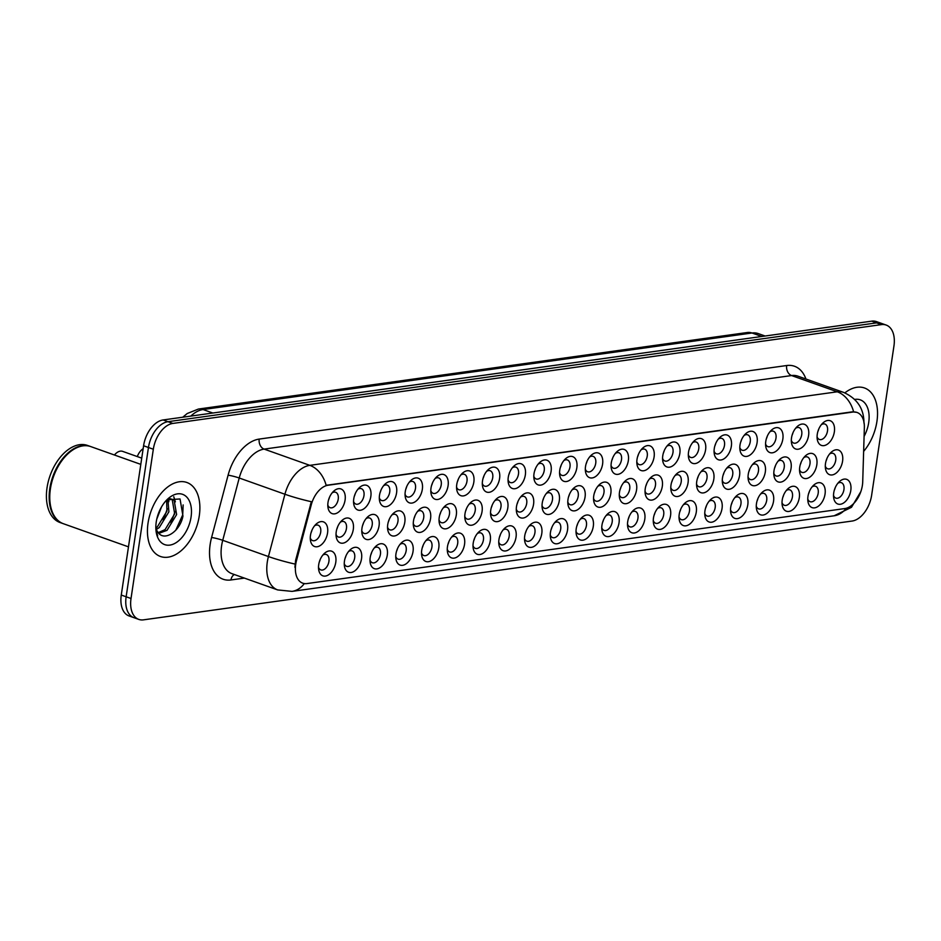 <?xml version="1.0" encoding="UTF-8"?>
<svg xmlns="http://www.w3.org/2000/svg" width="941" height="941" viewBox="0 0 941 941"><rect width="100%" height="100%" fill="white"/><g stroke="black" fill="none" stroke-linecap="round" stroke-linejoin="round"><path stroke-width="1.41" d="M559.766 470.159A13.092 8.022 -70.4 0 1 565.2 459.09A13.092 8.022 -70.4 0 1 574.01 457.338A13.092 8.022 -70.4 0 1 576.833 467.771A13.092 8.022 -70.4 0 1 568.035 481.098A13.092 8.022 -70.4 0 1 559.66 474.664A13.092 8.022 -70.4 0 1 559.766 470.159M559.554 472.664A8.187 5.011 109.6 0 0 561.906 475.37A8.187 5.011 109.6 0 0 569.975 466.924A8.187 5.011 109.6 0 0 567.388 459.949A8.187 5.011 109.6 0 0 563.847 460.584M534.006 473.746A13.092 8.022 -70.4 0 1 539.452 462.678A13.092 8.022 -70.4 0 1 548.262 460.925A13.092 8.022 -70.4 0 1 551.085 471.359A13.092 8.022 -70.4 0 1 542.287 484.686A13.092 8.022 -70.4 0 1 533.912 478.251A13.092 8.022 -70.4 0 1 534.006 473.746M533.806 476.252A8.187 5.011 109.6 0 0 536.147 478.969A8.187 5.011 109.6 0 0 544.227 470.512A8.187 5.011 109.6 0 0 541.628 463.548A8.187 5.011 109.6 0 0 538.099 464.172M508.258 477.334A13.092 8.022 -70.4 0 1 513.704 466.277A13.092 8.022 -70.4 0 1 522.514 464.525A13.092 8.022 -70.4 0 1 525.337 474.958A13.092 8.022 -70.4 0 1 516.538 488.273A13.092 8.022 -70.4 0 1 508.164 481.851A13.092 8.022 -70.4 0 1 508.258 477.334M508.058 479.839A8.187 5.011 109.6 0 0 510.398 482.557A8.187 5.011 109.6 0 0 518.479 474.099A8.187 5.011 109.6 0 0 515.88 467.136A8.187 5.011 109.6 0 0 512.351 467.759M431.002 488.108A13.092 8.022 -70.4 0 1 436.448 477.052A13.092 8.022 -70.4 0 1 445.258 475.299A13.092 8.022 -70.4 0 1 448.081 485.732A13.092 8.022 -70.4 0 1 439.282 499.048A13.092 8.022 -70.4 0 1 430.907 492.625A13.092 8.022 -70.4 0 1 431.002 488.108M430.802 490.614A8.187 5.011 109.6 0 0 433.142 493.331A8.187 5.011 109.6 0 0 441.223 484.874A8.187 5.011 109.6 0 0 438.624 477.91A8.187 5.011 109.6 0 0 435.095 478.534M405.253 491.696A13.092 8.022 -70.4 0 1 410.699 480.639A13.092 8.022 -70.4 0 1 419.51 478.887A13.092 8.022 -70.4 0 1 422.333 489.32A13.092 8.022 -70.4 0 1 413.534 502.635A13.092 8.022 -70.4 0 1 405.159 496.213A13.092 8.022 -70.4 0 1 405.253 491.696M405.053 494.201A8.187 5.011 109.6 0 0 407.394 496.919A8.187 5.011 109.6 0 0 415.475 488.461A8.187 5.011 109.6 0 0 412.876 481.498A8.187 5.011 109.6 0 0 409.347 482.121M379.505 495.295A13.092 8.022 -70.4 0 1 384.94 484.227A13.092 8.022 -70.4 0 1 393.761 482.474A13.092 8.022 -70.4 0 1 396.573 492.908A13.092 8.022 -70.4 0 1 387.786 506.234A13.092 8.022 -70.4 0 1 379.411 499.8A13.092 8.022 -70.4 0 1 379.505 495.295M379.305 497.801A8.187 5.011 109.6 0 0 381.646 500.506A8.187 5.011 109.6 0 0 389.727 492.061A8.187 5.011 109.6 0 0 387.127 485.085A8.187 5.011 109.6 0 0 383.599 485.721M353.757 498.883A13.092 8.022 -70.4 0 1 359.191 487.814A13.092 8.022 -70.4 0 1 368.002 486.062A13.092 8.022 -70.4 0 1 370.825 496.495A13.092 8.022 -70.4 0 1 362.026 509.822A13.092 8.022 -70.4 0 1 353.651 503.388A13.092 8.022 -70.4 0 1 353.757 498.883M353.545 501.388A8.187 5.011 109.6 0 0 355.898 504.105A8.187 5.011 109.6 0 0 363.967 495.648A8.187 5.011 109.6 0 0 361.379 488.685A8.187 5.011 109.6 0 0 357.839 489.308M482.51 480.922A13.092 8.022 -70.4 0 1 487.944 469.865A13.092 8.022 -70.4 0 1 496.766 468.112A13.092 8.022 -70.4 0 1 499.577 478.546A13.092 8.022 -70.4 0 1 490.79 491.861A13.092 8.022 -70.4 0 1 482.415 485.438A13.092 8.022 -70.4 0 1 482.51 480.922M482.31 483.427A8.187 5.011 109.6 0 0 484.65 486.144A8.187 5.011 109.6 0 0 492.719 477.687A8.187 5.011 109.6 0 0 490.132 470.723A8.187 5.011 109.6 0 0 486.603 471.347M456.761 484.521A13.092 8.022 -70.4 0 1 462.196 473.452A13.092 8.022 -70.4 0 1 471.006 471.7A13.092 8.022 -70.4 0 1 473.829 482.133A13.092 8.022 -70.4 0 1 465.03 495.46A13.092 8.022 -70.4 0 1 456.656 489.026A13.092 8.022 -70.4 0 1 456.761 484.521M456.55 487.026A8.187 5.011 109.6 0 0 458.902 489.743A8.187 5.011 109.6 0 0 466.971 481.286A8.187 5.011 109.6 0 0 464.384 474.311A8.187 5.011 109.6 0 0 460.843 474.946M585.514 466.56A13.092 8.022 -70.4 0 1 590.948 455.503A13.092 8.022 -70.4 0 1 599.758 453.75A13.092 8.022 -70.4 0 1 602.581 464.184A13.092 8.022 -70.4 0 1 593.795 477.499A13.092 8.022 -70.4 0 1 585.42 471.076A13.092 8.022 -70.4 0 1 585.514 466.56M585.314 469.065A8.187 5.011 109.6 0 0 587.654 471.782A8.187 5.011 109.6 0 0 595.724 463.325A8.187 5.011 109.6 0 0 593.136 456.361A8.187 5.011 109.6 0 0 589.607 456.985M611.262 462.972A13.092 8.022 -70.4 0 1 616.696 451.915A13.092 8.022 -70.4 0 1 625.518 450.163A13.092 8.022 -70.4 0 1 628.341 460.596A13.092 8.022 -70.4 0 1 619.543 473.911A13.092 8.022 -70.4 0 1 611.168 467.489A13.092 8.022 -70.4 0 1 611.262 462.972M611.062 465.477A8.187 5.011 109.6 0 0 613.403 468.195A8.187 5.011 109.6 0 0 621.483 459.737A8.187 5.011 109.6 0 0 618.884 452.774A8.187 5.011 109.6 0 0 615.355 453.397M637.01 459.384A13.092 8.022 -70.4 0 1 642.456 448.316A13.092 8.022 -70.4 0 1 651.266 446.563A13.092 8.022 -70.4 0 1 654.089 456.997A13.092 8.022 -70.4 0 1 645.291 470.324A13.092 8.022 -70.4 0 1 636.916 463.889A13.092 8.022 -70.4 0 1 637.01 459.384M636.81 461.89A8.187 5.011 109.6 0 0 639.151 464.607A8.187 5.011 109.6 0 0 647.232 456.15A8.187 5.011 109.6 0 0 644.632 449.175A8.187 5.011 109.6 0 0 641.103 449.81M662.77 455.785A13.092 8.022 -70.4 0 1 668.204 444.728A13.092 8.022 -70.4 0 1 677.014 442.976A13.092 8.022 -70.4 0 1 679.837 453.409A13.092 8.022 -70.4 0 1 671.039 466.736A13.092 8.022 -70.4 0 1 662.664 460.302A13.092 8.022 -70.4 0 1 662.77 455.785M662.558 458.302A8.187 5.011 109.6 0 0 664.911 461.008A8.187 5.011 109.6 0 0 672.98 452.562A8.187 5.011 109.6 0 0 670.392 445.587A8.187 5.011 109.6 0 0 666.851 446.21M688.518 452.198A13.092 8.022 -70.4 0 1 693.952 441.141A13.092 8.022 -70.4 0 1 702.762 439.388A13.092 8.022 -70.4 0 1 705.585 449.822A13.092 8.022 -70.4 0 1 696.799 463.137A13.092 8.022 -70.4 0 1 688.424 456.714A13.092 8.022 -70.4 0 1 688.518 452.198M688.306 454.703A8.187 5.011 109.6 0 0 690.659 457.42A8.187 5.011 109.6 0 0 698.728 448.963A8.187 5.011 109.6 0 0 696.14 441.999A8.187 5.011 109.6 0 0 692.611 442.623M714.266 448.61A13.092 8.022 -70.4 0 1 719.7 437.541A13.092 8.022 -70.4 0 1 728.522 435.801A13.092 8.022 -70.4 0 1 731.345 446.222A13.092 8.022 -70.4 0 1 722.547 459.549A13.092 8.022 -70.4 0 1 714.172 453.115A13.092 8.022 -70.4 0 1 714.266 448.61M714.066 451.115A8.187 5.011 109.6 0 0 716.407 453.833A8.187 5.011 109.6 0 0 724.488 445.375A8.187 5.011 109.6 0 0 721.888 438.412A8.187 5.011 109.6 0 0 718.359 439.035M740.014 445.022A13.092 8.022 -70.4 0 1 745.46 433.954A13.092 8.022 -70.4 0 1 754.27 432.201A13.092 8.022 -70.4 0 1 757.093 442.635A13.092 8.022 -70.4 0 1 748.295 455.962A13.092 8.022 -70.4 0 1 739.92 449.527A13.092 8.022 -70.4 0 1 740.014 445.022M739.814 447.528A8.187 5.011 109.6 0 0 742.155 450.233A8.187 5.011 109.6 0 0 750.236 441.788A8.187 5.011 109.6 0 0 747.636 434.813A8.187 5.011 109.6 0 0 744.108 435.448M765.774 441.423A13.092 8.022 -70.4 0 1 771.208 430.366A13.092 8.022 -70.4 0 1 780.018 428.614A13.092 8.022 -70.4 0 1 782.841 439.047A13.092 8.022 -70.4 0 1 774.043 452.362A13.092 8.022 -70.4 0 1 765.668 445.94A13.092 8.022 -70.4 0 1 765.774 441.423M765.562 443.929A8.187 5.011 109.6 0 0 767.903 446.646A8.187 5.011 109.6 0 0 775.984 438.188A8.187 5.011 109.6 0 0 773.396 431.225A8.187 5.011 109.6 0 0 769.856 431.848M791.522 437.836A13.092 8.022 -70.4 0 1 796.956 426.779A13.092 8.022 -70.4 0 1 805.767 425.026A13.092 8.022 -70.4 0 1 808.59 435.46A13.092 8.022 -70.4 0 1 799.803 448.775A13.092 8.022 -70.4 0 1 791.428 442.352A13.092 8.022 -70.4 0 1 791.522 437.836M791.31 440.341A8.187 5.011 109.6 0 0 793.663 443.058A8.187 5.011 109.6 0 0 801.732 434.601A8.187 5.011 109.6 0 0 799.144 427.637A8.187 5.011 109.6 0 0 795.615 428.261M817.27 434.248A13.092 8.022 -70.4 0 1 822.705 423.179A13.092 8.022 -70.4 0 1 831.526 421.427A13.092 8.022 -70.4 0 1 834.349 431.86A13.092 8.022 -70.4 0 1 825.551 445.187A13.092 8.022 -70.4 0 1 817.176 438.753A13.092 8.022 -70.4 0 1 817.27 434.248M817.07 436.753A8.187 5.011 109.6 0 0 819.411 439.471A8.187 5.011 109.6 0 0 827.492 431.013A8.187 5.011 109.6 0 0 824.892 424.038A8.187 5.011 109.6 0 0 821.364 424.673M327.997 502.47A13.092 8.022 -70.4 0 1 333.443 491.414A13.092 8.022 -70.4 0 1 342.253 489.661A13.092 8.022 -70.4 0 1 345.076 500.094A13.092 8.022 -70.4 0 1 336.278 513.41A13.092 8.022 -70.4 0 1 327.903 506.987A13.092 8.022 -70.4 0 1 327.997 502.47M327.797 504.976A8.187 5.011 109.6 0 0 330.138 507.693A8.187 5.011 109.6 0 0 338.219 499.236A8.187 5.011 109.6 0 0 335.619 492.272A8.187 5.011 109.6 0 0 332.091 492.896M567.988 499.471A13.092 8.022 -70.4 0 1 573.422 488.414A13.092 8.022 -70.4 0 1 582.244 486.662A13.092 8.022 -70.4 0 1 585.055 497.095A13.092 8.022 -70.4 0 1 576.268 510.41A13.092 8.022 -70.4 0 1 567.894 503.988A13.092 8.022 -70.4 0 1 567.988 499.471M567.788 501.976A8.187 5.011 109.6 0 0 570.128 504.694A8.187 5.011 109.6 0 0 578.209 496.236A8.187 5.011 109.6 0 0 575.61 489.273A8.187 5.011 109.6 0 0 572.081 489.896M542.239 503.059A13.092 8.022 -70.4 0 1 547.674 492.002A13.092 8.022 -70.4 0 1 556.484 490.249A13.092 8.022 -70.4 0 1 559.307 500.683A13.092 8.022 -70.4 0 1 550.509 513.998A13.092 8.022 -70.4 0 1 542.134 507.575A13.092 8.022 -70.4 0 1 542.239 503.059M542.028 505.564A8.187 5.011 109.6 0 0 544.38 508.281A8.187 5.011 109.6 0 0 552.449 499.824A8.187 5.011 109.6 0 0 549.862 492.861A8.187 5.011 109.6 0 0 546.321 493.484M516.48 506.658A13.092 8.022 -70.4 0 1 521.926 495.589A13.092 8.022 -70.4 0 1 530.736 493.837A13.092 8.022 -70.4 0 1 533.559 504.27A13.092 8.022 -70.4 0 1 524.76 517.597A13.092 8.022 -70.4 0 1 516.386 511.163A13.092 8.022 -70.4 0 1 516.48 506.658M516.28 509.163A8.187 5.011 109.6 0 0 518.62 511.88A8.187 5.011 109.6 0 0 526.701 503.423A8.187 5.011 109.6 0 0 524.102 496.448A8.187 5.011 109.6 0 0 520.573 497.083M490.731 510.245A13.092 8.022 -70.4 0 1 496.178 499.177A13.092 8.022 -70.4 0 1 504.988 497.436A13.092 8.022 -70.4 0 1 507.811 507.869A13.092 8.022 -70.4 0 1 499.012 521.185A13.092 8.022 -70.4 0 1 490.637 514.751A13.092 8.022 -70.4 0 1 490.731 510.245M490.532 512.751A8.187 5.011 109.6 0 0 492.872 515.468A8.187 5.011 109.6 0 0 500.953 507.011A8.187 5.011 109.6 0 0 498.354 500.047A8.187 5.011 109.6 0 0 494.825 500.671M413.475 521.02A13.092 8.022 -70.4 0 1 418.921 509.951A13.092 8.022 -70.4 0 1 427.732 508.199A13.092 8.022 -70.4 0 1 430.555 518.632A13.092 8.022 -70.4 0 1 421.756 531.959A13.092 8.022 -70.4 0 1 413.381 525.525A13.092 8.022 -70.4 0 1 413.475 521.02M413.275 523.525A8.187 5.011 109.6 0 0 415.616 526.242A8.187 5.011 109.6 0 0 423.697 517.785A8.187 5.011 109.6 0 0 421.098 510.822A8.187 5.011 109.6 0 0 417.569 511.445M439.235 517.421A13.092 8.022 -70.4 0 1 444.67 506.364A13.092 8.022 -70.4 0 1 453.48 504.611A13.092 8.022 -70.4 0 1 456.303 515.045A13.092 8.022 -70.4 0 1 447.504 528.371A13.092 8.022 -70.4 0 1 439.129 521.937A13.092 8.022 -70.4 0 1 439.235 517.421M439.024 519.938A8.187 5.011 109.6 0 0 441.376 522.643A8.187 5.011 109.6 0 0 449.445 514.198A8.187 5.011 109.6 0 0 446.857 507.223A8.187 5.011 109.6 0 0 443.317 507.846M336.231 531.794A13.092 8.022 -70.4 0 1 341.665 520.726A13.092 8.022 -70.4 0 1 350.475 518.973A13.092 8.022 -70.4 0 1 353.298 529.407A13.092 8.022 -70.4 0 1 344.512 542.734A13.092 8.022 -70.4 0 1 336.137 536.299A13.092 8.022 -70.4 0 1 336.231 531.794M336.019 534.3A8.187 5.011 109.6 0 0 338.372 537.017A8.187 5.011 109.6 0 0 346.441 528.56A8.187 5.011 109.6 0 0 343.853 521.585A8.187 5.011 109.6 0 0 340.313 522.22M361.979 528.195A13.092 8.022 -70.4 0 1 367.413 517.138A13.092 8.022 -70.4 0 1 376.235 515.386A13.092 8.022 -70.4 0 1 379.058 525.819A13.092 8.022 -70.4 0 1 370.26 539.134A13.092 8.022 -70.4 0 1 361.885 532.712A13.092 8.022 -70.4 0 1 361.979 528.195M361.779 530.7A8.187 5.011 109.6 0 0 364.12 533.418A8.187 5.011 109.6 0 0 372.201 524.96A8.187 5.011 109.6 0 0 369.601 517.997A8.187 5.011 109.6 0 0 366.073 518.62M387.727 524.607A13.092 8.022 -70.4 0 1 393.173 513.551A13.092 8.022 -70.4 0 1 401.983 511.798A13.092 8.022 -70.4 0 1 404.806 522.231A13.092 8.022 -70.4 0 1 396.008 535.547A13.092 8.022 -70.4 0 1 387.633 529.124A13.092 8.022 -70.4 0 1 387.727 524.607M387.527 527.113A8.187 5.011 109.6 0 0 389.868 529.83A8.187 5.011 109.6 0 0 397.949 521.373A8.187 5.011 109.6 0 0 395.349 514.409A8.187 5.011 109.6 0 0 391.821 515.033M464.983 513.833A13.092 8.022 -70.4 0 1 470.418 502.776A13.092 8.022 -70.4 0 1 479.24 501.024A13.092 8.022 -70.4 0 1 482.063 511.457A13.092 8.022 -70.4 0 1 473.264 524.772A13.092 8.022 -70.4 0 1 464.889 518.35A13.092 8.022 -70.4 0 1 464.983 513.833M464.783 516.338A8.187 5.011 109.6 0 0 467.124 519.056A8.187 5.011 109.6 0 0 475.205 510.598A8.187 5.011 109.6 0 0 472.605 503.635A8.187 5.011 109.6 0 0 469.077 504.258M593.736 495.883A13.092 8.022 -70.4 0 1 599.182 484.815A13.092 8.022 -70.4 0 1 607.992 483.062A13.092 8.022 -70.4 0 1 610.815 493.496A13.092 8.022 -70.4 0 1 602.017 506.823A13.092 8.022 -70.4 0 1 593.642 500.389A13.092 8.022 -70.4 0 1 593.736 495.883M593.536 498.389A8.187 5.011 109.6 0 0 595.876 501.106A8.187 5.011 109.6 0 0 603.957 492.649A8.187 5.011 109.6 0 0 601.358 485.685A8.187 5.011 109.6 0 0 597.829 486.309M619.484 492.296A13.092 8.022 -70.4 0 1 624.93 481.227A13.092 8.022 -70.4 0 1 633.74 479.475A13.092 8.022 -70.4 0 1 636.563 489.908A13.092 8.022 -70.4 0 1 627.765 503.235A13.092 8.022 -70.4 0 1 619.39 496.801A13.092 8.022 -70.4 0 1 619.484 492.296M619.284 494.801A8.187 5.011 109.6 0 0 621.625 497.507A8.187 5.011 109.6 0 0 629.705 489.061A8.187 5.011 109.6 0 0 627.106 482.086A8.187 5.011 109.6 0 0 623.577 482.721M645.244 488.697A13.092 8.022 -70.4 0 1 650.678 477.64A13.092 8.022 -70.4 0 1 659.488 475.887A13.092 8.022 -70.4 0 1 662.311 486.321A13.092 8.022 -70.4 0 1 653.513 499.636A13.092 8.022 -70.4 0 1 645.138 493.213A13.092 8.022 -70.4 0 1 645.244 488.697M645.032 491.202A8.187 5.011 109.6 0 0 647.384 493.919A8.187 5.011 109.6 0 0 655.454 485.462A8.187 5.011 109.6 0 0 652.866 478.499A8.187 5.011 109.6 0 0 649.325 479.122M670.992 485.109A13.092 8.022 -70.4 0 1 676.426 474.041A13.092 8.022 -70.4 0 1 685.248 472.3A13.092 8.022 -70.4 0 1 688.059 482.733A13.092 8.022 -70.4 0 1 679.273 496.048A13.092 8.022 -70.4 0 1 670.898 489.614A13.092 8.022 -70.4 0 1 670.992 485.109M670.792 487.614A8.187 5.011 109.6 0 0 673.133 490.332A8.187 5.011 109.6 0 0 681.202 481.874A8.187 5.011 109.6 0 0 678.614 474.911A8.187 5.011 109.6 0 0 675.085 475.534M696.74 481.521A13.092 8.022 -70.4 0 1 702.186 470.453A13.092 8.022 -70.4 0 1 710.996 468.7A13.092 8.022 -70.4 0 1 713.819 479.134A13.092 8.022 -70.4 0 1 705.021 492.461A13.092 8.022 -70.4 0 1 696.646 486.026A13.092 8.022 -70.4 0 1 696.74 481.521M696.54 484.027A8.187 5.011 109.6 0 0 698.881 486.744A8.187 5.011 109.6 0 0 706.962 478.287A8.187 5.011 109.6 0 0 704.362 471.312A8.187 5.011 109.6 0 0 700.833 471.947M722.488 477.922A13.092 8.022 -70.4 0 1 727.934 466.865A13.092 8.022 -70.4 0 1 736.744 465.113A13.092 8.022 -70.4 0 1 739.567 475.546A13.092 8.022 -70.4 0 1 730.769 488.861A13.092 8.022 -70.4 0 1 722.394 482.439A13.092 8.022 -70.4 0 1 722.488 477.922M722.288 480.428A8.187 5.011 109.6 0 0 724.629 483.145A8.187 5.011 109.6 0 0 732.71 474.687A8.187 5.011 109.6 0 0 730.11 467.724A8.187 5.011 109.6 0 0 726.581 468.347M748.248 474.335A13.092 8.022 -70.4 0 1 753.682 463.278A13.092 8.022 -70.4 0 1 762.492 461.525A13.092 8.022 -70.4 0 1 765.315 471.959A13.092 8.022 -70.4 0 1 756.517 485.274A13.092 8.022 -70.4 0 1 748.142 478.851A13.092 8.022 -70.4 0 1 748.248 474.335M748.036 476.84A8.187 5.011 109.6 0 0 750.389 479.557A8.187 5.011 109.6 0 0 758.458 471.1A8.187 5.011 109.6 0 0 755.87 464.136A8.187 5.011 109.6 0 0 752.33 464.76M773.996 470.747A13.092 8.022 -70.4 0 1 779.43 459.679A13.092 8.022 -70.4 0 1 788.24 457.926A13.092 8.022 -70.4 0 1 791.063 468.359A13.092 8.022 -70.4 0 1 782.277 481.686A13.092 8.022 -70.4 0 1 773.902 475.252A13.092 8.022 -70.4 0 1 773.996 470.747M773.796 473.252A8.187 5.011 109.6 0 0 776.137 475.97A8.187 5.011 109.6 0 0 784.206 467.512A8.187 5.011 109.6 0 0 781.618 460.549A8.187 5.011 109.6 0 0 778.089 461.172M799.744 467.159A13.092 8.022 -70.4 0 1 805.178 456.091A13.092 8.022 -70.4 0 1 814 454.338A13.092 8.022 -70.4 0 1 816.823 464.772A13.092 8.022 -70.4 0 1 808.025 478.099A13.092 8.022 -70.4 0 1 799.65 471.664A13.092 8.022 -70.4 0 1 799.744 467.159M799.544 469.665A8.187 5.011 109.6 0 0 801.885 472.37A8.187 5.011 109.6 0 0 809.966 463.925A8.187 5.011 109.6 0 0 807.366 456.95A8.187 5.011 109.6 0 0 803.837 457.585M825.492 463.56A13.092 8.022 -70.4 0 1 830.938 452.503A13.092 8.022 -70.4 0 1 839.748 450.751A13.092 8.022 -70.4 0 1 842.571 461.184A13.092 8.022 -70.4 0 1 833.773 474.499A13.092 8.022 -70.4 0 1 825.398 468.077A13.092 8.022 -70.4 0 1 825.492 463.56M825.292 466.066A8.187 5.011 109.6 0 0 827.633 468.783A8.187 5.011 109.6 0 0 835.714 460.325A8.187 5.011 109.6 0 0 833.114 453.362A8.187 5.011 109.6 0 0 829.586 453.985M310.471 535.382A13.092 8.022 -70.4 0 1 315.917 524.313A13.092 8.022 -70.4 0 1 324.727 522.573A13.092 8.022 -70.4 0 1 327.55 532.994A13.092 8.022 -70.4 0 1 318.752 546.321A13.092 8.022 -70.4 0 1 310.377 539.887A13.092 8.022 -70.4 0 1 310.471 535.382M310.271 537.887A8.187 5.011 109.6 0 0 312.612 540.605A8.187 5.011 109.6 0 0 320.693 532.147A8.187 5.011 109.6 0 0 318.093 525.184A8.187 5.011 109.6 0 0 314.565 525.807M344.453 561.107A13.092 8.022 -70.4 0 1 349.887 550.05A13.092 8.022 -70.4 0 1 358.709 548.297A13.092 8.022 -70.4 0 1 361.532 558.731A13.092 8.022 -70.4 0 1 352.734 572.046A13.092 8.022 -70.4 0 1 344.359 565.623A13.092 8.022 -70.4 0 1 344.453 561.107M344.253 563.612A8.187 5.011 109.6 0 0 346.594 566.329A8.187 5.011 109.6 0 0 354.675 557.872A8.187 5.011 109.6 0 0 352.075 550.908A8.187 5.011 109.6 0 0 348.546 551.532M370.201 557.519A13.092 8.022 -70.4 0 1 375.647 546.45A13.092 8.022 -70.4 0 1 384.457 544.698A13.092 8.022 -70.4 0 1 387.28 555.131A13.092 8.022 -70.4 0 1 378.482 568.458A13.092 8.022 -70.4 0 1 370.107 562.024A13.092 8.022 -70.4 0 1 370.201 557.519M370.001 560.024A8.187 5.011 109.6 0 0 372.342 562.742A8.187 5.011 109.6 0 0 380.423 554.284A8.187 5.011 109.6 0 0 377.823 547.321A8.187 5.011 109.6 0 0 374.295 547.944M395.949 553.931A13.092 8.022 -70.4 0 1 401.395 542.863A13.092 8.022 -70.4 0 1 410.205 541.11A13.092 8.022 -70.4 0 1 413.028 551.544A13.092 8.022 -70.4 0 1 404.23 564.871A13.092 8.022 -70.4 0 1 395.855 558.436A13.092 8.022 -70.4 0 1 395.949 553.931M395.749 556.437A8.187 5.011 109.6 0 0 398.09 559.142A8.187 5.011 109.6 0 0 406.171 550.697A8.187 5.011 109.6 0 0 403.571 543.722A8.187 5.011 109.6 0 0 400.043 544.357M421.709 550.332A13.092 8.022 -70.4 0 1 427.143 539.275A13.092 8.022 -70.4 0 1 435.954 537.523A13.092 8.022 -70.4 0 1 438.777 547.956A13.092 8.022 -70.4 0 1 429.99 561.271A13.092 8.022 -70.4 0 1 421.615 554.849A13.092 8.022 -70.4 0 1 421.709 550.332M421.497 552.837A8.187 5.011 109.6 0 0 423.85 555.555A8.187 5.011 109.6 0 0 431.919 547.097A8.187 5.011 109.6 0 0 429.331 540.134A8.187 5.011 109.6 0 0 425.791 540.757M447.457 546.745A13.092 8.022 -70.4 0 1 452.892 535.688A13.092 8.022 -70.4 0 1 461.713 533.935A13.092 8.022 -70.4 0 1 464.536 544.369A13.092 8.022 -70.4 0 1 455.738 557.684A13.092 8.022 -70.4 0 1 447.363 551.261A13.092 8.022 -70.4 0 1 447.457 546.745M447.257 549.25A8.187 5.011 109.6 0 0 449.598 551.967A8.187 5.011 109.6 0 0 457.679 543.51A8.187 5.011 109.6 0 0 455.079 536.546A8.187 5.011 109.6 0 0 451.551 537.17M473.205 543.157A13.092 8.022 -70.4 0 1 478.651 532.088A13.092 8.022 -70.4 0 1 487.462 530.336A13.092 8.022 -70.4 0 1 490.285 540.769A13.092 8.022 -70.4 0 1 481.486 554.096A13.092 8.022 -70.4 0 1 473.111 547.662A13.092 8.022 -70.4 0 1 473.205 543.157M473.005 545.662A8.187 5.011 109.6 0 0 475.346 548.38A8.187 5.011 109.6 0 0 483.427 539.922A8.187 5.011 109.6 0 0 480.827 532.947A8.187 5.011 109.6 0 0 477.299 533.582M498.953 539.558A13.092 8.022 -70.4 0 1 504.4 528.501A13.092 8.022 -70.4 0 1 513.21 526.748A13.092 8.022 -70.4 0 1 516.033 537.182A13.092 8.022 -70.4 0 1 507.234 550.509A13.092 8.022 -70.4 0 1 498.859 544.074A13.092 8.022 -70.4 0 1 498.953 539.558M498.754 542.063A8.187 5.011 109.6 0 0 501.094 544.78A8.187 5.011 109.6 0 0 509.175 536.323A8.187 5.011 109.6 0 0 506.576 529.36A8.187 5.011 109.6 0 0 503.047 529.983M524.713 535.97A13.092 8.022 -70.4 0 1 530.148 524.913A13.092 8.022 -70.4 0 1 538.958 523.161A13.092 8.022 -70.4 0 1 541.781 533.594A13.092 8.022 -70.4 0 1 532.994 546.909A13.092 8.022 -70.4 0 1 524.619 540.487A13.092 8.022 -70.4 0 1 524.713 535.97M524.502 538.475A8.187 5.011 109.6 0 0 526.854 541.193A8.187 5.011 109.6 0 0 534.923 532.735A8.187 5.011 109.6 0 0 532.335 525.772A8.187 5.011 109.6 0 0 528.795 526.395M550.461 532.383A13.092 8.022 -70.4 0 1 555.896 521.314A13.092 8.022 -70.4 0 1 564.718 519.573A13.092 8.022 -70.4 0 1 567.541 529.995A13.092 8.022 -70.4 0 1 558.742 543.322A13.092 8.022 -70.4 0 1 550.367 536.888A13.092 8.022 -70.4 0 1 550.461 532.383M550.262 534.888A8.187 5.011 109.6 0 0 552.602 537.605A8.187 5.011 109.6 0 0 560.683 529.148A8.187 5.011 109.6 0 0 558.084 522.184A8.187 5.011 109.6 0 0 554.555 522.808M576.21 528.795A13.092 8.022 -70.4 0 1 581.656 517.726A13.092 8.022 -70.4 0 1 590.466 515.974A13.092 8.022 -70.4 0 1 593.289 526.407A13.092 8.022 -70.4 0 1 584.49 539.734A13.092 8.022 -70.4 0 1 576.115 533.3A13.092 8.022 -70.4 0 1 576.21 528.795M576.01 531.3A8.187 5.011 109.6 0 0 578.35 534.006A8.187 5.011 109.6 0 0 586.431 525.56A8.187 5.011 109.6 0 0 583.832 518.585A8.187 5.011 109.6 0 0 580.303 519.22M601.958 525.196A13.092 8.022 -70.4 0 1 607.404 514.139A13.092 8.022 -70.4 0 1 616.214 512.386A13.092 8.022 -70.4 0 1 619.037 522.82A13.092 8.022 -70.4 0 1 610.238 536.135A13.092 8.022 -70.4 0 1 601.864 529.712A13.092 8.022 -70.4 0 1 601.958 525.196M601.758 527.701A8.187 5.011 109.6 0 0 604.098 530.418A8.187 5.011 109.6 0 0 612.179 521.961A8.187 5.011 109.6 0 0 609.58 514.998A8.187 5.011 109.6 0 0 606.051 515.621M627.718 521.608A13.092 8.022 -70.4 0 1 633.152 510.551A13.092 8.022 -70.4 0 1 641.962 508.799A13.092 8.022 -70.4 0 1 644.785 519.232A13.092 8.022 -70.4 0 1 635.987 532.547A13.092 8.022 -70.4 0 1 627.612 526.125A13.092 8.022 -70.4 0 1 627.718 521.608M627.506 524.113A8.187 5.011 109.6 0 0 629.858 526.831A8.187 5.011 109.6 0 0 637.927 518.373A8.187 5.011 109.6 0 0 635.34 511.41A8.187 5.011 109.6 0 0 631.799 512.033M653.466 518.02A13.092 8.022 -70.4 0 1 658.9 506.952A13.092 8.022 -70.4 0 1 667.722 505.199A13.092 8.022 -70.4 0 1 670.545 515.633A13.092 8.022 -70.4 0 1 661.746 528.96A13.092 8.022 -70.4 0 1 653.372 522.526A13.092 8.022 -70.4 0 1 653.466 518.02M653.266 520.526A8.187 5.011 109.6 0 0 655.606 523.243A8.187 5.011 109.6 0 0 663.687 514.786A8.187 5.011 109.6 0 0 661.088 507.811A8.187 5.011 109.6 0 0 657.559 508.446M679.214 514.421A13.092 8.022 -70.4 0 1 684.66 503.364A13.092 8.022 -70.4 0 1 693.47 501.612A13.092 8.022 -70.4 0 1 696.293 512.045A13.092 8.022 -70.4 0 1 687.495 525.372A13.092 8.022 -70.4 0 1 679.12 518.938A13.092 8.022 -70.4 0 1 679.214 514.421M679.014 516.938A8.187 5.011 109.6 0 0 681.355 519.644A8.187 5.011 109.6 0 0 689.435 511.198A8.187 5.011 109.6 0 0 686.836 504.223A8.187 5.011 109.6 0 0 683.307 504.846M704.962 510.834A13.092 8.022 -70.4 0 1 710.408 499.777A13.092 8.022 -70.4 0 1 719.218 498.024A13.092 8.022 -70.4 0 1 722.041 508.458A13.092 8.022 -70.4 0 1 713.243 521.773A13.092 8.022 -70.4 0 1 704.868 515.35A13.092 8.022 -70.4 0 1 704.962 510.834M704.762 513.339A8.187 5.011 109.6 0 0 707.103 516.056A8.187 5.011 109.6 0 0 715.184 507.599A8.187 5.011 109.6 0 0 712.584 500.636A8.187 5.011 109.6 0 0 709.055 501.259M730.722 507.246A13.092 8.022 -70.4 0 1 736.156 496.178A13.092 8.022 -70.4 0 1 744.966 494.437A13.092 8.022 -70.4 0 1 747.789 504.858A13.092 8.022 -70.4 0 1 738.991 518.185A13.092 8.022 -70.4 0 1 730.616 511.751A13.092 8.022 -70.4 0 1 730.722 507.246M730.51 509.751A8.187 5.011 109.6 0 0 732.863 512.469A8.187 5.011 109.6 0 0 740.932 504.011A8.187 5.011 109.6 0 0 738.344 497.048A8.187 5.011 109.6 0 0 734.803 497.671M756.47 503.658A13.092 8.022 -70.4 0 1 761.904 492.59A13.092 8.022 -70.4 0 1 770.726 490.837A13.092 8.022 -70.4 0 1 773.537 501.271A13.092 8.022 -70.4 0 1 764.751 514.598A13.092 8.022 -70.4 0 1 756.376 508.164A13.092 8.022 -70.4 0 1 756.47 503.658M756.27 506.164A8.187 5.011 109.6 0 0 758.611 508.881A8.187 5.011 109.6 0 0 766.692 500.424A8.187 5.011 109.6 0 0 764.092 493.449A8.187 5.011 109.6 0 0 760.563 494.084M782.218 500.059A13.092 8.022 -70.4 0 1 787.664 489.002A13.092 8.022 -70.4 0 1 796.474 487.25A13.092 8.022 -70.4 0 1 799.297 497.683A13.092 8.022 -70.4 0 1 790.499 510.998A13.092 8.022 -70.4 0 1 782.124 504.576A13.092 8.022 -70.4 0 1 782.218 500.059M782.018 502.565A8.187 5.011 109.6 0 0 784.359 505.282A8.187 5.011 109.6 0 0 792.44 496.824A8.187 5.011 109.6 0 0 789.84 489.861A8.187 5.011 109.6 0 0 786.311 490.484M807.966 496.472A13.092 8.022 -70.4 0 1 813.412 485.415A13.092 8.022 -70.4 0 1 822.222 483.662A13.092 8.022 -70.4 0 1 825.045 494.096A13.092 8.022 -70.4 0 1 816.247 507.411A13.092 8.022 -70.4 0 1 807.872 500.988A13.092 8.022 -70.4 0 1 807.966 496.472M807.766 498.977A8.187 5.011 109.6 0 0 810.107 501.694A8.187 5.011 109.6 0 0 818.188 493.237A8.187 5.011 109.6 0 0 815.588 486.274A8.187 5.011 109.6 0 0 812.059 486.897M833.726 492.884A13.092 8.022 -70.4 0 1 839.16 481.816A13.092 8.022 -70.4 0 1 847.97 480.063A13.092 8.022 -70.4 0 1 850.793 490.496A13.092 8.022 -70.4 0 1 841.995 503.823A13.092 8.022 -70.4 0 1 833.62 497.389A13.092 8.022 -70.4 0 1 833.726 492.884M833.514 495.389A8.187 5.011 109.6 0 0 835.867 498.107A8.187 5.011 109.6 0 0 843.936 489.649A8.187 5.011 109.6 0 0 841.348 482.686A8.187 5.011 109.6 0 0 837.808 483.309M318.705 564.694A13.092 8.022 -70.4 0 1 324.139 553.637A13.092 8.022 -70.4 0 1 332.949 551.885A13.092 8.022 -70.4 0 1 335.772 562.318A13.092 8.022 -70.4 0 1 326.986 575.633A13.092 8.022 -70.4 0 1 318.611 569.211A13.092 8.022 -70.4 0 1 318.705 564.694M318.493 567.2A8.187 5.011 109.6 0 0 320.846 569.917A8.187 5.011 109.6 0 0 328.915 561.459A8.187 5.011 109.6 0 0 326.327 554.496A8.187 5.011 109.6 0 0 322.787 555.119M862.721 481.686A22.102 13.539 -70.4 0 1 862.391 485.344A22.102 13.539 -70.4 0 1 844.818 508.563L306.954 583.573A22.102 13.539 -70.4 0 1 302.731 583.173A22.102 13.539 -70.4 0 1 296.486 560.648L311.295 504.729A22.102 13.539 -70.4 0 1 328.103 485.227L852.781 412.064A22.102 13.539 -70.4 0 1 857.016 412.452A22.102 13.539 -70.4 0 1 864.356 427.614L862.721 481.686M320.163 559.577A8.187 5.011 -70.4 0 1 319.27 562.095M835.185 487.767A8.187 5.011 -70.4 0 1 834.291 490.273M809.436 491.355A8.187 5.011 -70.4 0 1 808.542 493.86M783.677 494.942A8.187 5.011 -70.4 0 1 782.783 497.448M757.928 498.53A8.187 5.011 -70.4 0 1 757.035 501.047M732.18 502.129A8.187 5.011 -70.4 0 1 731.286 504.635M706.432 505.717A8.187 5.011 -70.4 0 1 705.538 508.222M680.672 509.304A8.187 5.011 -70.4 0 1 679.778 511.822M654.924 512.904A8.187 5.011 -70.4 0 1 654.03 515.409M629.176 516.491A8.187 5.011 -70.4 0 1 628.282 518.997M603.428 520.079A8.187 5.011 -70.4 0 1 602.534 522.584M577.668 523.667A8.187 5.011 -70.4 0 1 576.786 526.184M551.92 527.266A8.187 5.011 -70.4 0 1 551.026 529.771M526.172 530.853A8.187 5.011 -70.4 0 1 525.278 533.359M500.424 534.441A8.187 5.011 -70.4 0 1 499.53 536.958M474.664 538.04A8.187 5.011 -70.4 0 1 473.782 540.546M448.916 541.628A8.187 5.011 -70.4 0 1 448.022 544.133M423.168 545.215A8.187 5.011 -70.4 0 1 422.274 547.721M397.42 548.803A8.187 5.011 -70.4 0 1 396.526 551.32M371.66 552.402A8.187 5.011 -70.4 0 1 370.778 554.908M345.912 555.99A8.187 5.011 -70.4 0 1 345.018 558.495M311.942 530.265A8.187 5.011 -70.4 0 1 311.048 532.771M826.951 458.443A8.187 5.011 -70.4 0 1 826.069 460.949M801.203 462.031A8.187 5.011 -70.4 0 1 800.309 464.548M775.455 465.63A8.187 5.011 -70.4 0 1 774.561 468.136M749.706 469.218A8.187 5.011 -70.4 0 1 748.813 471.723M723.947 472.805A8.187 5.011 -70.4 0 1 723.064 475.323M698.198 476.393A8.187 5.011 -70.4 0 1 697.305 478.91M672.45 479.992A8.187 5.011 -70.4 0 1 671.556 482.498M646.702 483.58A8.187 5.011 -70.4 0 1 645.808 486.085M620.954 487.167A8.187 5.011 -70.4 0 1 620.06 489.685M595.194 490.767A8.187 5.011 -70.4 0 1 594.3 493.272M466.442 508.716A8.187 5.011 -70.4 0 1 465.548 511.222M389.186 519.491A8.187 5.011 -70.4 0 1 388.304 521.996M363.438 523.078A8.187 5.011 -70.4 0 1 362.544 525.584M337.69 526.666A8.187 5.011 -70.4 0 1 336.796 529.183M440.694 512.304A8.187 5.011 -70.4 0 1 439.8 514.821M414.946 515.903A8.187 5.011 -70.4 0 1 414.052 518.409M492.19 505.129A8.187 5.011 -70.4 0 1 491.296 507.634M517.95 501.529A8.187 5.011 -70.4 0 1 517.056 504.047M543.698 497.942A8.187 5.011 -70.4 0 1 542.804 500.447M569.446 494.354A8.187 5.011 -70.4 0 1 568.552 496.86M329.468 497.354A8.187 5.011 -70.4 0 1 328.574 499.859M818.729 429.131A8.187 5.011 -70.4 0 1 817.835 431.637M792.981 432.719A8.187 5.011 -70.4 0 1 792.087 435.224M767.233 436.306A8.187 5.011 -70.4 0 1 766.339 438.812M741.473 439.894A8.187 5.011 -70.4 0 1 740.591 442.411M715.725 443.493A8.187 5.011 -70.4 0 1 714.831 445.999M689.976 447.081A8.187 5.011 -70.4 0 1 689.083 449.586M664.228 450.668A8.187 5.011 -70.4 0 1 663.334 453.186M638.468 454.268A8.187 5.011 -70.4 0 1 637.586 456.773M612.72 457.855A8.187 5.011 -70.4 0 1 611.826 460.361M586.972 461.443A8.187 5.011 -70.4 0 1 586.078 463.948M458.22 479.392A8.187 5.011 -70.4 0 1 457.326 481.91M483.968 475.805A8.187 5.011 -70.4 0 1 483.074 478.322M355.216 493.766A8.187 5.011 -70.4 0 1 354.322 496.272M380.964 490.167A8.187 5.011 -70.4 0 1 380.07 492.684M406.712 486.579A8.187 5.011 -70.4 0 1 405.818 489.085M432.472 482.992A8.187 5.011 -70.4 0 1 431.578 485.497M509.716 472.217A8.187 5.011 -70.4 0 1 508.822 474.723M535.464 468.63A8.187 5.011 -70.4 0 1 534.582 471.135M561.224 465.03A8.187 5.011 -70.4 0 1 560.33 467.548M876.93 421.415A39.287 24.078 109.6 0 0 864.473 387.974A39.287 24.078 109.6 0 0 844.865 392.879A39.287 24.078 109.6 0 1 864.473 387.974A39.287 24.078 109.6 0 1 876.93 421.415A39.287 24.078 109.6 0 1 863.638 451.374A39.287 24.078 109.6 0 0 876.93 421.415M199.269 515.915A39.287 24.078 109.6 0 0 186.812 482.462A39.287 24.078 109.6 0 0 148.043 523.055A39.287 24.078 109.6 0 0 160.499 556.496A39.287 24.078 109.6 0 0 199.269 515.915A39.287 24.078 109.6 0 0 186.812 482.462A39.287 24.078 109.6 0 0 148.043 523.055A39.287 24.078 109.6 0 0 160.499 556.496A39.287 24.078 109.6 0 0 199.269 515.915M886.163 325.057L876.412 321.587A24.548 15.044 109.6 0 0 871.719 321.152L163.111 419.957A24.548 15.044 109.6 0 0 143.585 445.763L121.271 595.041L126.141 596.782A24.548 15.044 109.6 0 0 133.928 617.684A24.548 15.044 109.6 0 1 126.141 596.782L148.455 447.493L126.141 596.782L131.022 598.511A24.548 15.044 109.6 0 0 138.809 619.413A24.548 15.044 109.6 0 0 143.502 619.848L852.111 521.043A24.548 15.044 109.6 0 0 871.637 495.237L893.95 345.959A24.548 15.044 109.6 0 0 886.163 325.057A24.548 15.044 109.6 0 0 881.47 324.61L172.862 423.426A24.548 15.044 109.6 0 0 153.324 449.233L131.022 598.511M163.111 419.957L167.98 421.697A24.548 15.044 109.6 0 0 148.455 447.493A24.548 15.044 109.6 0 1 167.98 421.697L876.589 322.881L167.98 421.697L172.862 423.426M881.294 323.316A24.548 15.044 109.6 0 0 876.589 322.881A24.548 15.044 109.6 0 1 881.294 323.316M294.921 567.305L295.603 560.342L311.342 501.718A28.642 3.035 -165.2 0 1 284.923 494.248A32.735 20.067 -70.4 0 1 309.824 465.348A28.642 21.561 -97.9 0 1 326.151 485.321L852.193 411.852L856.616 412.311M121.271 595.041A24.548 15.044 109.6 0 0 129.058 615.943L138.809 619.413M114.437 455.009A12.28 7.528 -70.4 0 1 122.659 451.374L141.726 458.149M137.304 456.573A12.28 7.528 -70.4 0 1 143.138 448.704M864.085 436.412A26.689 16.35 109.6 0 0 868.708 422.556A26.689 16.35 109.6 0 0 854.734 399.431M140.797 464.372L90.783 446.599A40.922 25.078 109.6 0 0 67.399 454.303A40.922 25.078 109.6 0 0 50.402 488.873A40.922 25.078 109.6 0 0 50.096 502.976A40.922 25.078 109.6 0 0 63.376 523.714L128.47 546.85M67.293 454.409A40.51 24.831 109.6 0 0 67.187 454.503A40.51 24.831 109.6 0 0 50.367 488.732A40.51 24.831 109.6 0 0 50.061 502.682A40.51 24.831 109.6 0 0 50.085 502.823M90.477 446.493A40.922 25.078 109.6 0 0 90.171 446.375A40.922 25.078 109.6 0 0 49.791 488.661A40.922 25.078 109.6 0 0 62.765 523.49A40.922 25.078 109.6 0 0 63.071 523.596M90.171 446.375L87.431 445.411A40.922 25.078 109.6 0 0 47.05 487.685A40.922 25.078 109.6 0 0 60.024 522.514L62.765 523.49M161.534 506.893L156.759 519.173M167.91 499.53L168.886 511.822L159.264 527.583L156.347 529.395M169.062 498.389L172.297 499.365L166.592 500.153L166.957 511.128L157.335 526.889L155.865 527.913M172.297 499.365L174.179 500.483L176.626 514.562L167.004 530.336L158.876 533.359M171.297 499.118L172.25 499.8L174.685 513.88L165.075 529.642L158.217 532.618M155.841 527.866A18.502 11.339 109.6 0 0 157.653 531.841C163.969 542.451 180.237 531.265 182.954 516.044L180.049 498.965L167.028 499.789M191.058 517.056A26.689 16.35 109.6 0 0 185.306 495.789A26.689 16.35 109.6 0 0 167.345 499.365A26.689 16.35 109.6 0 0 156.253 521.902A26.689 16.35 109.6 0 0 156.065 531.1A26.689 16.35 109.6 0 0 173.132 544.204A26.689 16.35 109.6 0 0 191.058 517.056M155.959 530.183L157.676 535.794L155.924 529.724M183.154 504.929L182.707 514.915L175.767 530.23M173.779 496.754L175.367 501.847M175.108 511.469L170.956 522.996M167.369 508.716L163.216 520.244M168.58 499.318L168.839 501.682M296.486 560.648L295.603 560.342M311.295 504.729L310.412 504.423M328.103 485.227L327.503 485.015M852.781 412.064L852.193 411.852M244.366 578.092L230.968 579.962A8.187 6.164 82.1 0 1 234.356 574.528M230.968 579.962A40.922 25.078 -70.4 0 1 210.161 544.392A40.922 25.078 -70.4 0 1 211.584 537.511L228.087 475.205A40.922 25.078 -70.4 0 1 259.21 439.082L786.664 365.531A40.922 25.078 -70.4 0 1 805.931 379.011M221.594 545.815A32.735 20.067 109.6 0 0 231.968 573.681L277.666 589.925A32.735 20.067 -70.4 0 1 267.291 562.059A32.735 20.067 -70.4 0 1 268.432 556.554L284.923 494.248L239.226 478.004L222.735 540.31A32.735 20.067 109.6 0 0 221.594 545.815M304.284 583.561A28.642 21.561 82.1 0 1 292.004 591.383L834.126 515.786A28.642 21.561 -97.9 0 0 846.182 508.281M863.944 423.038C864.003 408.723 857.204 398.514 843.548 392.373A32.735 20.067 -70.4 0 0 837.278 391.797L791.581 375.553L264.127 449.104L309.824 465.348L837.278 391.797A28.642 21.561 82.1 0 1 853.605 411.77M294.992 564.059A28.642 3.035 -165.2 0 1 268.432 556.554L222.735 540.31A8.187 0.87 14.8 0 0 211.584 537.511M881.47 324.61L871.719 321.152M153.324 449.233L143.585 445.763M259.21 439.082A8.187 6.164 82.1 0 0 264.127 449.104A32.735 20.067 109.6 0 0 239.226 478.004A8.187 0.87 14.8 0 0 228.087 475.205M843.548 392.373L797.85 376.141A32.735 20.067 109.6 0 0 791.581 375.553A8.187 6.164 82.1 0 1 786.664 365.531M182.742 417.228L187.188 413.534L198.445 409.041L747.377 332.502L758.258 333.585A32.735 20.067 109.6 0 0 751.988 332.996L761.787 336.478M747.377 332.502A16.373 12.315 82.1 0 1 751.988 332.996L203.056 409.547L212.854 413.028M198.445 409.041A16.373 12.315 82.1 0 1 203.056 409.547A32.735 20.067 109.6 0 0 190.823 416.098M277.666 589.925L292.004 591.383M860.85 491.578L851.487 507.305L834.126 515.786M758.258 333.585L765.104 336.019"/></g></svg>

